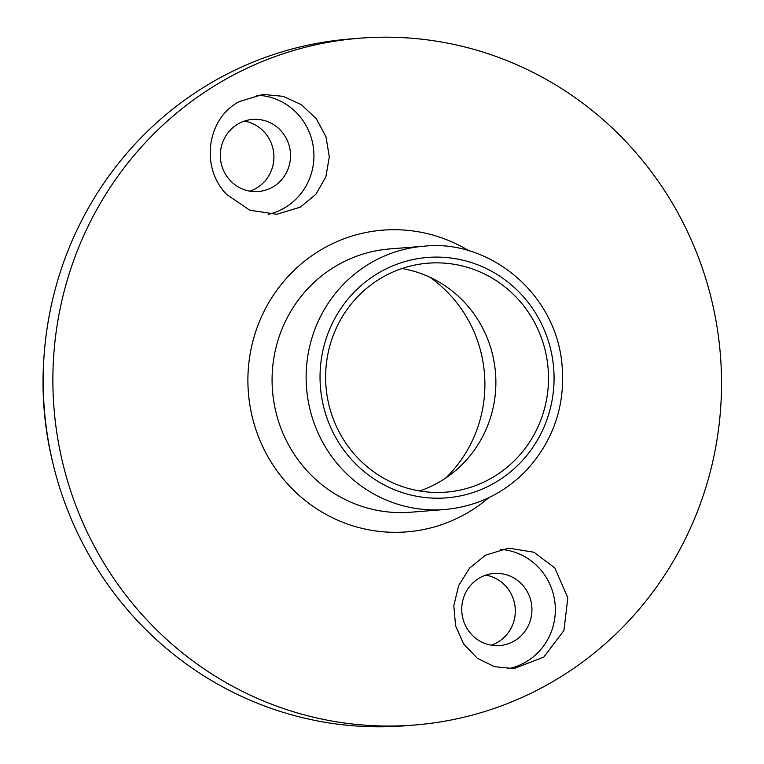 <?xml version="1.0" encoding="UTF-8"?>
<svg xmlns="http://www.w3.org/2000/svg" width="764" height="764" viewBox="0 0 764 764"><rect width="100%" height="100%" fill="white"/><g stroke="black" fill="none" stroke-linecap="round" stroke-linejoin="round"><path stroke-width="1.15" d="M500.468 549.364A60.289 58.494 -94.5 0 1 555.227 605.995A60.289 58.494 -94.5 0 1 507.783 668.767M485.474 555.208L508.604 548.103L533.95 552.248L554.855 568.005L567.833 597.763L563.928 630.52L543.767 657.126L513.857 668.634L494.394 666.657L477.299 658.253L463.662 643.995L455.592 625.897L453.806 605.68L458.677 585.51L469.621 568.063L485.474 555.208M513.733 641.292A36.175 35.096 85.5 0 0 530.455 599.262A36.175 35.096 85.5 0 0 493.974 573.449A36.175 35.096 85.5 0 0 461.848 612.279A36.175 35.096 85.5 0 0 499.694 645.561A36.175 35.096 85.5 0 0 513.733 641.292M256.838 95.233A60.289 58.494 -94.5 0 1 313.641 149.792A60.289 58.494 -94.5 0 1 268.355 214.331M239.352 101.555L262.911 94.411L283.129 96.331L301.303 104.639L316.344 118.792L325.961 136.766L329.322 156.859L325.856 176.914L315.895 194.295L300.395 207.12L276.73 214.264L249.847 210.234L226.86 194.639C200.139 168.023 206.528 118.515 239.352 101.555M272.328 187.266A36.175 35.096 85.5 0 0 289.05 145.236A36.175 35.096 85.5 0 0 252.569 119.423A36.175 35.096 85.5 0 0 220.443 158.263A36.175 35.096 85.5 0 0 258.289 191.544A36.175 35.096 85.5 0 0 272.328 187.266M226.268 78.931A344.497 334.26 -94.5 0 1 359.959 38.2A344.497 334.26 -94.5 0 1 720.423 355.174A344.497 334.26 -94.5 0 1 414.46 725.026A344.497 334.26 -94.5 0 1 67.022 479.171A344.497 334.26 -94.5 0 1 226.268 78.931M490.698 478.55A114.829 111.42 -94.5 0 1 446.138 492.131A114.829 111.42 -94.5 0 1 325.989 386.469A114.829 111.42 -94.5 0 1 427.974 263.188A114.829 111.42 -94.5 0 1 543.787 345.137A114.829 111.42 -94.5 0 1 490.698 478.55M249.895 191.172A36.175 35.096 85.5 0 0 255.711 188.584A36.175 35.096 85.5 0 0 273.397 150.775A36.175 35.096 85.5 0 0 244.337 121.113M491.309 645.198A36.175 35.096 85.5 0 0 497.116 642.61A36.175 35.096 85.5 0 0 514.802 604.801A36.175 35.096 85.5 0 0 485.751 575.139M52.535 461.657A326.123 316.439 -94.5 0 1 44.102 355.365M359.959 38.2L350.265 38.974A344.497 334.26 85.5 0 0 216.575 79.704A344.497 334.26 85.5 0 0 57.329 479.935A344.497 334.26 85.5 0 0 404.767 725.8L414.46 725.026M445.689 478.054A129.183 125.344 85.5 0 0 429.75 277.16M401.921 268.536A114.829 111.42 -94.5 0 1 494.232 362.68A114.829 111.42 -94.5 0 1 438.087 482.733A114.829 111.42 -94.5 0 1 419.57 490.966M410.679 512.224A132.057 128.132 -94.5 0 1 277.494 417.975A132.057 128.132 -94.5 0 1 338.538 264.554A132.057 128.132 -94.5 0 1 389.783 248.94L423.839 246.237A132.057 128.132 85.5 0 0 372.593 261.851A132.057 128.132 85.5 0 0 311.55 415.272A132.057 128.132 85.5 0 0 444.734 509.521L410.679 512.224M469.306 251.003A151.348 146.85 85.5 0 0 324.06 248.042A151.348 146.85 85.5 0 0 273.445 465.715A151.348 146.85 85.5 0 0 488.874 497.651M380.73 271.717A120.569 116.987 -94.5 0 1 554.043 380.806A120.569 116.987 -94.5 0 1 376.394 480.451A120.569 116.987 -94.5 0 1 380.73 271.717M444.734 509.521C476.917 506.57 504.326 493.315 526.959 469.755C554.769 438.794 566.315 402.341 561.578 360.407C552.955 289.499 486.047 239.027 423.839 246.237"/></g></svg>
